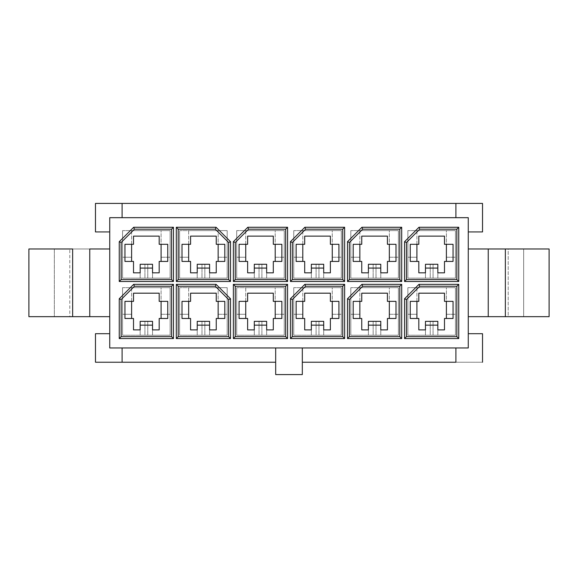 <?xml version="1.0" encoding="UTF-8"?>
<svg xmlns="http://www.w3.org/2000/svg" width="578" height="578" viewBox="0 0 578 578"><rect width="100%" height="100%" fill="white"/><g stroke="black" fill="none" stroke-linecap="round" stroke-linejoin="round"><path stroke-width="0.43" stroke-dasharray="2.89 2.17" d="M416.911 314.295L407.873 314.295L407.873 287.671L416.911 287.671L416.911 318.478L418.812 318.478L418.812 329.894L425.466 329.894L425.466 335.218L407.873 335.218L407.873 314.295L416.911 314.295L416.911 287.671L446.389 287.671L446.389 301.362L444.489 301.362L444.489 293.183L418.812 293.183L418.812 301.362L416.911 301.362L418.812 301.362L418.812 293.183L444.489 293.183L444.489 301.362L453.051 301.362L453.051 318.478L446.389 318.478L446.389 314.295L455.428 314.295L455.428 335.218L437.835 335.218L437.835 329.894L444.489 329.894L444.489 318.478L446.389 318.478L444.489 318.478L444.489 329.894L437.835 329.894L437.835 335.218L455.428 335.218L407.873 335.218L437.835 335.218L437.835 321.332L425.466 321.332L425.466 335.218L425.466 329.894L418.812 329.894L418.812 318.478L410.25 318.478L410.25 301.362L416.911 301.362L410.25 301.362L410.25 318.478L416.911 318.478L416.911 314.295L407.873 314.295L407.873 335.218L455.428 335.218L455.428 287.671L407.873 287.671L407.873 335.218L407.873 287.671L407.873 314.295L416.911 314.295M456.851 286.24L419.765 286.24L406.45 299.556L406.45 336.649L456.851 336.649L456.851 286.24L456.851 336.649L406.45 336.649L406.45 299.556L419.765 286.24L456.851 286.24M416.911 257.239L407.873 257.239L407.873 230.608L416.911 230.608L416.911 261.422L418.812 261.422L418.812 272.83L425.466 272.83L425.466 278.155L407.873 278.155L407.873 257.239L416.911 257.239L416.911 230.608L446.389 230.608L446.389 244.306L444.489 244.306L444.489 236.127L418.812 236.127L418.812 244.306L416.911 244.306L418.812 244.306L418.812 236.127L444.489 236.127L444.489 244.306L453.051 244.306L453.051 261.422L446.389 261.422L446.389 257.239L455.428 257.239L455.428 278.155L437.835 278.155L437.835 272.83L444.489 272.83L444.489 261.422L446.389 261.422L444.489 261.422L444.489 272.83L437.835 272.83L437.835 278.155L455.428 278.155L407.873 278.155L437.835 278.155L437.835 264.276L425.466 264.276L425.466 278.155L425.466 272.83L418.812 272.83L418.812 261.422L410.25 261.422L410.25 244.306L416.911 244.306L410.25 244.306L410.25 261.422L416.911 261.422L416.911 257.239L407.873 257.239L407.873 278.155L455.428 278.155L455.428 230.608L407.873 230.608L407.873 278.155L407.873 230.608L407.873 257.239L416.911 257.239M456.851 229.184L419.765 229.184L406.45 242.493L406.45 279.586L456.851 279.586L456.851 229.184L456.851 279.586L406.45 279.586L406.45 242.493L419.765 229.184L456.851 229.184M359.848 314.295L350.817 314.295L350.817 287.671L359.848 287.671L359.848 318.478L361.749 318.478L361.749 329.894L368.41 329.894L368.41 335.218L350.817 335.218L350.817 314.295L359.848 314.295L359.848 287.671L389.334 287.671L389.334 301.362L387.426 301.362L387.426 293.183L361.749 293.183L361.749 301.362L359.848 301.362L361.749 301.362L361.749 293.183L387.426 293.183L387.426 301.362L395.988 301.362L395.988 318.478L389.334 318.478L389.334 314.295L398.365 314.295L398.365 335.218L380.772 335.218L380.772 329.894L387.426 329.894L387.426 318.478L389.334 318.478L387.426 318.478L387.426 329.894L380.772 329.894L380.772 335.218L398.365 335.218L350.817 335.218L380.772 335.218L380.772 321.332L368.41 321.332L368.41 335.218L368.41 329.894L361.749 329.894L361.749 318.478L353.194 318.478L353.194 301.362L359.848 301.362L353.194 301.362L353.194 318.478L359.848 318.478L359.848 314.295L350.817 314.295L350.817 335.218L398.365 335.218L398.365 287.671L350.817 287.671L350.817 335.218L350.817 287.671L350.817 314.295L359.848 314.295M399.795 286.24L362.702 286.24L349.387 299.556L349.387 336.649L399.795 336.649L399.795 286.24L399.795 336.649L349.387 336.649L349.387 299.556L362.702 286.24L399.795 286.24M359.848 257.239L350.817 257.239L350.817 230.608L359.848 230.608L359.848 261.422L361.749 261.422L361.749 272.83L368.41 272.83L368.41 278.155L350.817 278.155L350.817 257.239L359.848 257.239L359.848 230.608L389.334 230.608L389.334 244.306L387.426 244.306L387.426 236.127L361.749 236.127L361.749 244.306L359.848 244.306L361.749 244.306L361.749 236.127L387.426 236.127L387.426 244.306L395.988 244.306L395.988 261.422L389.334 261.422L389.334 257.239L398.365 257.239L398.365 278.155L380.772 278.155L380.772 272.83L387.426 272.83L387.426 261.422L389.334 261.422L387.426 261.422L387.426 272.83L380.772 272.83L380.772 278.155L398.365 278.155L350.817 278.155L380.772 278.155L380.772 264.276L368.41 264.276L368.41 278.155L368.41 272.83L361.749 272.83L361.749 261.422L353.194 261.422L353.194 244.306L359.848 244.306L353.194 244.306L353.194 261.422L359.848 261.422L359.848 257.239L350.817 257.239L350.817 278.155L398.365 278.155L398.365 230.608L350.817 230.608L350.817 278.155L350.817 230.608L350.817 257.239L359.848 257.239M399.795 229.184L362.702 229.184L349.387 242.493L349.387 279.586L399.795 279.586L399.795 229.184L399.795 279.586L349.387 279.586L349.387 242.493L362.702 229.184L399.795 229.184M302.793 314.295L293.754 314.295L293.754 287.671L302.793 287.671L302.793 318.478L304.693 318.478L304.693 329.894L311.347 329.894L311.347 335.218L293.754 335.218L293.754 314.295L302.793 314.295L302.793 287.671L332.271 287.671L332.271 301.362L330.37 301.362L330.37 293.183L304.693 293.183L304.693 301.362L302.793 301.362L304.693 301.362L304.693 293.183L330.37 293.183L330.37 301.362L338.925 301.362L338.925 318.478L332.271 318.478L332.271 314.295L341.302 314.295L341.302 335.218L323.709 335.218L323.709 329.894L330.37 329.894L330.37 318.478L332.271 318.478L330.37 318.478L330.37 329.894L323.709 329.894L323.709 335.218L341.302 335.218L293.754 335.218L323.709 335.218L323.709 321.332L311.347 321.332L311.347 335.218L311.347 329.894L304.693 329.894L304.693 318.478L296.131 318.478L296.131 301.362L302.793 301.362L296.131 301.362L296.131 318.478L302.793 318.478L302.793 314.295L293.754 314.295L293.754 335.218L341.302 335.218L341.302 287.671L293.754 287.671L293.754 335.218L293.754 287.671L293.754 314.295L302.793 314.295M342.732 286.24L305.639 286.24L292.331 299.556L292.331 336.649L342.732 336.649L342.732 286.24L342.732 336.649L292.331 336.649L292.331 299.556L305.639 286.24L342.732 286.24M302.793 257.239L293.754 257.239L293.754 230.608L302.793 230.608L302.793 261.422L304.693 261.422L304.693 272.83L311.347 272.83L311.347 278.155L293.754 278.155L293.754 257.239L302.793 257.239L302.793 230.608L332.271 230.608L332.271 244.306L330.37 244.306L330.37 236.127L304.693 236.127L304.693 244.306L302.793 244.306L304.693 244.306L304.693 236.127L330.37 236.127L330.37 244.306L338.925 244.306L338.925 261.422L332.271 261.422L332.271 257.239L341.302 257.239L341.302 278.155L323.709 278.155L323.709 272.83L330.37 272.83L330.37 261.422L332.271 261.422L330.37 261.422L330.37 272.83L323.709 272.83L323.709 278.155L341.302 278.155L293.754 278.155L323.709 278.155L323.709 264.276L311.347 264.276L311.347 278.155L311.347 272.83L304.693 272.83L304.693 261.422L296.131 261.422L296.131 244.306L302.793 244.306L296.131 244.306L296.131 261.422L302.793 261.422L302.793 257.239L293.754 257.239L293.754 278.155L341.302 278.155L341.302 230.608L293.754 230.608L293.754 278.155L293.754 230.608L293.754 257.239L302.793 257.239M342.732 229.184L305.639 229.184L292.331 242.493L292.331 279.586L342.732 279.586L342.732 229.184L342.732 279.586L292.331 279.586L292.331 242.493L305.639 229.184L342.732 229.184M245.729 314.295L236.698 314.295L236.698 287.671L245.729 287.671L245.729 318.478L247.63 318.478L247.63 329.894L254.291 329.894L254.291 335.218L236.698 335.218L236.698 314.295L245.729 314.295L245.729 287.671L275.207 287.671L275.207 301.362L273.307 301.362L273.307 293.183L247.63 293.183L247.63 301.362L245.729 301.362L247.63 301.362L247.63 293.183L273.307 293.183L273.307 301.362L281.869 301.362L281.869 318.478L275.207 318.478L275.207 314.295L284.246 314.295L284.246 335.218L266.653 335.218L266.653 329.894L273.307 329.894L273.307 318.478L275.207 318.478L273.307 318.478L273.307 329.894L266.653 329.894L266.653 335.218L284.246 335.218L236.698 335.218L266.653 335.218L266.653 321.332L254.291 321.332L254.291 335.218L254.291 329.894L247.63 329.894L247.63 318.478L239.075 318.478L239.075 301.362L245.729 301.362L239.075 301.362L239.075 318.478L245.729 318.478L245.729 314.295L236.698 314.295L236.698 335.218L284.246 335.218L284.246 287.671L236.698 287.671L236.698 335.218L236.698 287.671L236.698 314.295L245.729 314.295M235.268 286.24L235.268 336.649L285.669 336.649L285.669 286.24L235.268 286.24L285.669 286.24L285.669 336.649L235.268 336.649L235.268 286.24M245.729 257.239L236.698 257.239L236.698 230.608L245.729 230.608L245.729 261.422L247.63 261.422L247.63 272.83L254.291 272.83L254.291 278.155L236.698 278.155L236.698 257.239L245.729 257.239L245.729 230.608L275.207 230.608L275.207 244.306L273.307 244.306L273.307 236.127L247.63 236.127L247.63 244.306L245.729 244.306L247.63 244.306L247.63 236.127L273.307 236.127L273.307 244.306L281.869 244.306L281.869 261.422L275.207 261.422L275.207 257.239L284.246 257.239L284.246 278.155L266.653 278.155L266.653 272.83L273.307 272.83L273.307 261.422L275.207 261.422L273.307 261.422L273.307 272.83L266.653 272.83L266.653 278.155L284.246 278.155L236.698 278.155L266.653 278.155L266.653 264.276L254.291 264.276L254.291 278.155L254.291 272.83L247.63 272.83L247.63 261.422L239.075 261.422L239.075 244.306L245.729 244.306L239.075 244.306L239.075 261.422L245.729 261.422L245.729 257.239L236.698 257.239L236.698 278.155L284.246 278.155L284.246 230.608L236.698 230.608L236.698 278.155L236.698 230.608L236.698 257.239L245.729 257.239M285.669 229.184L248.583 229.184L235.268 242.493L235.268 279.586L285.669 279.586L285.669 229.184L285.669 279.586L235.268 279.586L235.268 242.493L248.583 229.184L285.669 229.184M188.666 314.295L179.635 314.295L179.635 287.671L188.666 287.671L188.666 318.478L190.574 318.478L190.574 329.894L197.228 329.894L197.228 335.218L179.635 335.218L179.635 314.295L188.666 314.295L188.666 287.671L218.152 287.671L218.152 301.362L216.251 301.362L216.251 293.183L190.574 293.183L190.574 301.362L188.666 301.362L190.574 301.362L190.574 293.183L216.251 293.183L216.251 301.362L224.806 301.362L224.806 318.478L218.152 318.478L218.152 314.295L227.183 314.295L227.183 335.218L209.59 335.218L209.59 329.894L216.251 329.894L216.251 318.478L218.152 318.478L216.251 318.478L216.251 329.894L209.59 329.894L209.59 335.218L227.183 335.218L179.635 335.218L209.59 335.218L209.59 321.332L197.228 321.332L197.228 335.218L197.228 329.894L190.574 329.894L190.574 318.478L182.012 318.478L182.012 301.362L188.666 301.362L182.012 301.362L182.012 318.478L188.666 318.478L188.666 314.295L179.635 314.295L179.635 335.218L227.183 335.218L227.183 287.671L179.635 287.671L179.635 335.218L179.635 287.671L179.635 314.295L188.666 314.295M228.613 336.649L228.613 299.556L215.298 286.24L178.205 286.24L178.205 336.649L228.613 336.649L178.205 336.649L178.205 286.24L215.298 286.24L228.613 299.556L228.613 336.649M188.666 257.239L179.635 257.239L179.635 230.608L188.666 230.608L188.666 261.422L190.574 261.422L190.574 272.83L197.228 272.83L197.228 278.155L179.635 278.155L179.635 257.239L188.666 257.239L188.666 230.608L218.152 230.608L218.152 244.306L216.251 244.306L216.251 236.127L190.574 236.127L190.574 244.306L188.666 244.306L190.574 244.306L190.574 236.127L216.251 236.127L216.251 244.306L224.806 244.306L224.806 261.422L218.152 261.422L218.152 257.239L227.183 257.239L227.183 278.155L209.59 278.155L209.59 272.83L216.251 272.83L216.251 261.422L218.152 261.422L216.251 261.422L216.251 272.83L209.59 272.83L209.59 278.155L227.183 278.155L179.635 278.155L209.59 278.155L209.59 264.276L197.228 264.276L197.228 278.155L197.228 272.83L190.574 272.83L190.574 261.422L182.012 261.422L182.012 244.306L188.666 244.306L182.012 244.306L182.012 261.422L188.666 261.422L188.666 257.239L179.635 257.239L179.635 278.155L227.183 278.155L227.183 230.608L179.635 230.608L179.635 278.155L179.635 230.608L179.635 257.239L188.666 257.239M228.613 279.586L228.613 242.493L215.298 229.184L178.205 229.184L178.205 279.586L228.613 279.586L178.205 279.586L178.205 229.184L215.298 229.184L228.613 242.493L228.613 279.586M131.611 314.295L122.572 314.295L122.572 287.671L131.611 287.671L131.611 318.478L133.511 318.478L133.511 329.894L140.165 329.894L140.165 335.218L122.572 335.218L122.572 314.295L131.611 314.295L131.611 287.671L161.089 287.671L161.089 301.362L159.188 301.362L159.188 293.183L133.511 293.183L133.511 301.362L131.611 301.362L133.511 301.362L133.511 293.183L159.188 293.183L159.188 301.362L167.75 301.362L167.75 318.478L161.089 318.478L161.089 314.295L170.127 314.295L170.127 335.218L152.534 335.218L152.534 329.894L159.188 329.894L159.188 318.478L161.089 318.478L159.188 318.478L159.188 329.894L152.534 329.894L152.534 335.218L170.127 335.218L122.572 335.218L152.534 335.218L152.534 321.332L140.165 321.332L140.165 335.218L140.165 329.894L133.511 329.894L133.511 318.478L124.949 318.478L124.949 301.362L131.611 301.362L124.949 301.362L124.949 318.478L131.611 318.478L131.611 314.295L122.572 314.295L122.572 335.218L170.127 335.218L170.127 287.671L122.572 287.671L122.572 335.218L122.572 287.671L122.572 314.295L131.611 314.295M171.55 286.24L134.464 286.24L121.149 299.556L121.149 336.649L171.55 336.649L171.55 286.24L171.55 336.649L121.149 336.649L121.149 299.556L134.464 286.24L171.55 286.24M131.611 257.239L122.572 257.239L122.572 230.608L131.611 230.608L131.611 261.422L133.511 261.422L133.511 272.83L140.165 272.83L140.165 278.155L122.572 278.155L122.572 257.239L131.611 257.239L131.611 230.608L161.089 230.608L161.089 244.306L159.188 244.306L159.188 236.127L133.511 236.127L133.511 244.306L131.611 244.306L133.511 244.306L133.511 236.127L159.188 236.127L159.188 244.306L167.75 244.306L167.75 261.422L161.089 261.422L161.089 257.239L170.127 257.239L170.127 278.155L152.534 278.155L152.534 272.83L159.188 272.83L159.188 261.422L161.089 261.422L159.188 261.422L159.188 272.83L152.534 272.83L152.534 278.155L170.127 278.155L122.572 278.155L152.534 278.155L152.534 264.276L140.165 264.276L140.165 278.155L140.165 272.83L133.511 272.83L133.511 261.422L124.949 261.422L124.949 244.306L131.611 244.306L124.949 244.306L124.949 261.422L131.611 261.422L131.611 257.239L122.572 257.239L122.572 278.155L170.127 278.155L170.127 230.608L122.572 230.608L122.572 278.155L122.572 230.608L122.572 257.239L131.611 257.239M171.55 229.184L134.464 229.184L121.149 242.493L121.149 279.586L171.55 279.586L171.55 229.184L171.55 279.586L121.149 279.586L121.149 242.493L134.464 229.184L171.55 229.184M455.905 217.675L109.733 217.675L109.733 347.963L468.267 347.963L468.267 217.675L455.905 217.675L468.267 217.675L468.267 333.694L482.529 333.694L482.529 362.225L302.316 362.225L302.316 347.963L275.684 347.963L302.316 347.963L275.684 347.963L275.684 362.225L95.471 362.225L95.471 333.694L109.733 333.694L109.733 231.937L95.471 231.937L95.471 203.413L482.529 203.413L482.529 231.937L468.267 231.937L482.529 231.937L482.529 203.413L95.471 203.413L95.471 231.937L109.733 231.937L109.733 217.675L122.095 217.675L122.095 203.413L122.095 217.675L455.905 217.675L455.905 203.413L455.905 217.675M109.733 316.672L109.733 248.966L109.733 316.672L28.9 316.672L28.9 248.966L28.9 316.672L54.346 316.672L54.346 248.966L54.346 316.672L69.793 316.672L69.793 248.966L69.793 316.672L109.733 316.672L109.733 248.966L109.733 316.672M468.267 248.966L468.267 316.672L468.267 248.966L468.267 316.672L468.267 248.966L508.207 248.966L508.207 316.672L468.267 316.672L508.207 316.672L508.207 248.966L523.654 248.966L523.654 316.672L508.207 316.672L523.654 316.672L523.654 248.966L549.1 248.966L549.1 316.672L549.1 248.966L468.267 248.966M302.316 347.963L275.684 347.963L302.316 347.963L302.316 374.587L275.684 374.587L302.316 374.587L302.316 347.963L302.316 362.225L482.529 362.225L482.529 333.694L468.267 333.694L468.267 347.963L455.905 347.963L455.905 362.225L455.905 347.963L302.316 347.963L302.316 362.225L302.316 347.963M275.684 374.587L275.684 347.963L275.684 374.587M122.095 362.225L122.095 347.963L109.733 347.963L109.733 333.694L95.471 333.694L95.471 362.225L275.684 362.225L275.684 347.963L275.684 362.225L275.684 347.963L122.095 347.963L122.095 362.225M549.1 316.672L523.654 316.672L549.1 316.672M28.9 248.966L109.733 248.966L28.9 248.966M152.534 268.076L140.165 268.076L152.534 268.076M170.127 230.608L170.127 278.155L170.127 230.608L122.572 230.608L170.127 230.608L170.127 257.239L161.089 257.239L161.089 261.422L167.75 261.422L167.75 244.306L161.089 244.306L161.089 257.239L161.089 230.608L170.127 230.608M147.773 278.155L144.926 278.155L144.926 264.276L147.773 264.276L147.773 278.155L147.773 264.276L152.534 264.276L152.534 278.155L147.773 278.155M140.165 264.276L144.926 264.276L144.926 278.155L140.165 278.155L140.165 264.276M170.127 257.239L161.089 257.239L170.127 257.239M152.534 325.139L140.165 325.139L152.534 325.139M170.127 287.671L170.127 335.218L170.127 287.671L122.572 287.671L170.127 287.671L170.127 314.295L161.089 314.295L161.089 318.478L167.75 318.478L167.75 301.362L161.089 301.362L161.089 314.295L161.089 287.671L170.127 287.671M147.773 335.218L144.926 335.218L144.926 321.332L147.773 321.332L147.773 335.218L147.773 321.332L152.534 321.332L152.534 335.218L147.773 335.218M140.165 321.332L144.926 321.332L144.926 335.218L140.165 335.218L140.165 321.332M170.127 314.295L161.089 314.295L170.127 314.295M209.59 268.076L197.228 268.076L209.59 268.076M227.183 230.608L227.183 278.155L227.183 230.608L179.635 230.608L227.183 230.608L227.183 257.239L218.152 257.239L218.152 261.422L224.806 261.422L224.806 244.306L218.152 244.306L218.152 257.239L218.152 230.608L227.183 230.608M204.836 278.155L201.982 278.155L201.982 264.276L204.836 264.276L204.836 278.155L204.836 264.276L209.59 264.276L209.59 278.155L204.836 278.155M197.228 264.276L201.982 264.276L201.982 278.155L197.228 278.155L197.228 264.276M227.183 257.239L218.152 257.239L227.183 257.239M209.59 325.139L197.228 325.139L209.59 325.139M227.183 287.671L227.183 335.218L227.183 287.671L179.635 287.671L227.183 287.671L227.183 314.295L218.152 314.295L218.152 318.478L224.806 318.478L224.806 301.362L218.152 301.362L218.152 314.295L218.152 287.671L227.183 287.671M204.836 335.218L201.982 335.218L201.982 321.332L204.836 321.332L204.836 335.218L204.836 321.332L209.59 321.332L209.59 335.218L204.836 335.218M197.228 321.332L201.982 321.332L201.982 335.218L197.228 335.218L197.228 321.332M227.183 314.295L218.152 314.295L227.183 314.295M266.653 268.076L254.291 268.076L266.653 268.076M284.246 230.608L284.246 278.155L284.246 230.608L236.698 230.608L284.246 230.608L284.246 257.239L275.207 257.239L275.207 261.422L281.869 261.422L281.869 244.306L275.207 244.306L275.207 257.239L275.207 230.608L284.246 230.608M261.899 278.155L259.045 278.155L259.045 264.276L261.899 264.276L261.899 278.155L261.899 264.276L266.653 264.276L266.653 278.155L261.899 278.155M254.291 264.276L259.045 264.276L259.045 278.155L254.291 278.155L254.291 264.276M284.246 257.239L275.207 257.239L284.246 257.239M266.653 325.139L254.291 325.139L266.653 325.139M284.246 287.671L284.246 335.218L284.246 287.671L236.698 287.671L284.246 287.671L284.246 314.295L275.207 314.295L275.207 318.478L281.869 318.478L281.869 301.362L275.207 301.362L275.207 314.295L275.207 287.671L284.246 287.671M261.899 335.218L259.045 335.218L259.045 321.332L261.899 321.332L261.899 335.218L261.899 321.332L266.653 321.332L266.653 335.218L261.899 335.218M254.291 321.332L259.045 321.332L259.045 335.218L254.291 335.218L254.291 321.332M284.246 314.295L275.207 314.295L284.246 314.295M323.709 268.076L311.347 268.076L323.709 268.076M341.302 230.608L341.302 278.155L341.302 230.608L293.754 230.608L341.302 230.608L341.302 257.239L332.271 257.239L332.271 261.422L338.925 261.422L338.925 244.306L332.271 244.306L332.271 257.239L332.271 230.608L341.302 230.608M318.955 278.155L316.101 278.155L316.101 264.276L318.955 264.276L318.955 278.155L318.955 264.276L323.709 264.276L323.709 278.155L318.955 278.155M311.347 264.276L316.101 264.276L316.101 278.155L311.347 278.155L311.347 264.276M341.302 257.239L332.271 257.239L341.302 257.239M323.709 325.139L311.347 325.139L323.709 325.139M341.302 287.671L341.302 335.218L341.302 287.671L293.754 287.671L341.302 287.671L341.302 314.295L332.271 314.295L332.271 318.478L338.925 318.478L338.925 301.362L332.271 301.362L332.271 314.295L332.271 287.671L341.302 287.671M318.955 335.218L316.101 335.218L316.101 321.332L318.955 321.332L318.955 335.218L318.955 321.332L323.709 321.332L323.709 335.218L318.955 335.218M311.347 321.332L316.101 321.332L316.101 335.218L311.347 335.218L311.347 321.332M341.302 314.295L332.271 314.295L341.302 314.295M380.772 268.076L368.41 268.076L380.772 268.076M398.365 230.608L398.365 278.155L398.365 230.608L350.817 230.608L398.365 230.608L398.365 257.239L389.334 257.239L389.334 261.422L395.988 261.422L395.988 244.306L389.334 244.306L389.334 257.239L389.334 230.608L398.365 230.608M376.018 278.155L373.164 278.155L373.164 264.276L376.018 264.276L376.018 278.155L376.018 264.276L380.772 264.276L380.772 278.155L376.018 278.155M368.41 264.276L373.164 264.276L373.164 278.155L368.41 278.155L368.41 264.276M398.365 257.239L389.334 257.239L398.365 257.239M380.772 325.139L368.41 325.139L380.772 325.139M398.365 287.671L398.365 335.218L398.365 287.671L350.817 287.671L398.365 287.671L398.365 314.295L389.334 314.295L389.334 318.478L395.988 318.478L395.988 301.362L389.334 301.362L389.334 314.295L389.334 287.671L398.365 287.671M376.018 335.218L373.164 335.218L373.164 321.332L376.018 321.332L376.018 335.218L376.018 321.332L380.772 321.332L380.772 335.218L376.018 335.218M368.41 321.332L373.164 321.332L373.164 335.218L368.41 335.218L368.41 321.332M398.365 314.295L389.334 314.295L398.365 314.295M437.835 268.076L425.466 268.076L437.835 268.076M455.428 230.608L455.428 278.155L455.428 230.608L407.873 230.608L455.428 230.608L455.428 257.239L446.389 257.239L446.389 261.422L453.051 261.422L453.051 244.306L446.389 244.306L446.389 257.239L446.389 230.608L455.428 230.608M433.074 278.155L430.227 278.155L430.227 264.276L433.074 264.276L433.074 278.155L433.074 264.276L437.835 264.276L437.835 278.155L433.074 278.155M425.466 264.276L430.227 264.276L430.227 278.155L425.466 278.155L425.466 264.276M455.428 257.239L446.389 257.239L455.428 257.239M437.835 325.139L425.466 325.139L437.835 325.139M455.428 287.671L455.428 335.218L455.428 287.671L407.873 287.671L455.428 287.671L455.428 314.295L446.389 314.295L446.389 318.478L453.051 318.478L453.051 301.362L446.389 301.362L446.389 314.295L446.389 287.671L455.428 287.671M433.074 335.218L430.227 335.218L430.227 321.332L433.074 321.332L433.074 335.218L433.074 321.332L437.835 321.332L437.835 335.218L433.074 335.218M425.466 321.332L430.227 321.332L430.227 335.218L425.466 335.218L425.466 321.332M455.428 314.295L446.389 314.295L455.428 314.295"/><path stroke-width="0.87" d="M410.25 301.362L410.25 318.478L410.25 301.362L418.812 301.362L410.25 301.362M425.466 325.139L425.466 329.894L418.812 329.894L418.812 318.478L410.25 318.478L418.812 318.478L418.812 329.894L425.466 329.894L425.466 321.332L437.835 321.332L437.835 325.139L425.466 325.139L437.835 325.139L437.835 329.894L437.835 321.332L425.466 321.332L425.466 325.139M418.812 301.362L418.812 293.183L444.489 293.183L444.489 301.362L453.051 301.362L453.051 318.478L444.489 318.478L444.489 329.894L437.835 329.894L444.489 329.894L444.489 318.478L453.051 318.478L453.051 301.362L444.489 301.362L444.489 293.183L418.812 293.183L418.812 301.362M109.733 217.675L109.733 347.963L468.267 347.963L468.267 217.675L109.733 217.675L468.267 217.675L468.267 347.963L109.733 347.963L109.733 217.675M404.549 241.705L418.978 227.277L458.751 227.277L458.751 281.486L404.549 281.486L404.549 241.705L404.549 281.486L406.45 279.586L456.851 279.586L456.851 229.184L419.765 229.184L406.45 242.493L406.45 279.586L406.45 242.493L404.549 241.705L406.45 242.493L419.765 229.184L418.978 227.277L404.549 241.705M347.486 281.486L347.486 241.705L361.915 227.277L401.696 227.277L401.696 281.486L347.486 281.486L401.696 281.486L399.795 279.586L399.795 229.184L362.702 229.184L349.387 242.493L349.387 279.586L399.795 279.586L349.387 279.586L347.486 281.486L349.387 279.586L349.387 242.493L347.486 241.705L347.486 281.486M290.423 241.705L304.852 227.277L344.632 227.277L344.632 281.486L290.423 281.486L290.423 241.705L290.423 281.486L292.331 279.586L342.732 279.586L342.732 229.184L305.639 229.184L292.331 242.493L292.331 279.586L292.331 242.493L290.423 241.705L292.331 242.493L305.639 229.184L304.852 227.277L290.423 241.705M233.368 241.705L247.796 227.277L287.577 227.277L287.577 281.486L233.368 281.486L233.368 241.705L233.368 281.486L235.268 279.586L285.669 279.586L285.669 229.184L248.583 229.184L235.268 242.493L235.268 279.586L235.268 242.493L233.368 241.705L235.268 242.493L248.583 229.184L247.796 227.277L233.368 241.705M230.514 241.705L230.514 281.486L176.304 281.486L176.304 227.277L216.085 227.277L230.514 241.705L216.085 227.277L215.298 229.184L178.205 229.184L178.205 279.586L228.613 279.586L228.613 242.493L215.298 229.184L228.613 242.493L230.514 241.705L228.613 242.493L228.613 279.586L230.514 281.486L230.514 241.705M119.249 241.705L133.677 227.277L173.451 227.277L173.451 281.486L119.249 281.486L119.249 241.705L119.249 281.486L121.149 279.586L171.55 279.586L171.55 229.184L134.464 229.184L121.149 242.493L121.149 279.586L121.149 242.493L119.249 241.705L121.149 242.493L134.464 229.184L133.677 227.277L119.249 241.705M133.677 284.34L173.451 284.34L173.451 338.549L119.249 338.549L119.249 298.768L133.677 284.34L119.249 298.768L121.149 299.556L121.149 336.649L171.55 336.649L171.55 286.24L134.464 286.24L121.149 299.556L134.464 286.24L133.677 284.34L134.464 286.24L171.55 286.24L173.451 284.34L133.677 284.34M290.423 298.768L304.852 284.34L344.632 284.34L344.632 338.549L290.423 338.549L290.423 298.768L290.423 338.549L292.331 336.649L342.732 336.649L342.732 286.24L305.639 286.24L292.331 299.556L292.331 336.649L292.331 299.556L290.423 298.768L292.331 299.556L305.639 286.24L304.852 284.34L290.423 298.768M361.915 284.34L401.696 284.34L401.696 338.549L347.486 338.549L347.486 298.768L361.915 284.34L347.486 298.768L349.387 299.556L349.387 336.649L399.795 336.649L399.795 286.24L362.702 286.24L349.387 299.556L362.702 286.24L361.915 284.34L362.702 286.24L399.795 286.24L401.696 284.34L361.915 284.34M404.549 338.549L404.549 298.768L418.978 284.34L458.751 284.34L458.751 338.549L404.549 338.549L458.751 338.549L456.851 336.649L456.851 286.24L419.765 286.24L406.45 299.556L406.45 336.649L456.851 336.649L406.45 336.649L404.549 338.549L406.45 336.649L406.45 299.556L404.549 298.768L404.549 338.549M176.304 284.34L216.085 284.34L230.514 298.768L230.514 338.549L176.304 338.549L176.304 284.34L176.304 338.549L178.205 336.649L228.613 336.649L228.613 299.556L215.298 286.24L178.205 286.24L178.205 336.649L178.205 286.24L176.304 284.34L178.205 286.24L215.298 286.24L216.085 284.34L176.304 284.34M287.577 338.549L233.368 338.549L233.368 284.34L287.577 284.34L287.577 338.549L287.577 284.34L285.669 286.24L235.268 286.24L235.268 336.649L285.669 336.649L285.669 286.24L285.669 336.649L287.577 338.549L285.669 336.649L235.268 336.649L233.368 338.549L287.577 338.549M410.25 244.306L410.25 261.422L410.25 244.306L418.812 244.306L410.25 244.306M425.466 268.076L425.466 272.83L418.812 272.83L418.812 261.422L410.25 261.422L418.812 261.422L418.812 272.83L425.466 272.83L425.466 264.276L437.835 264.276L437.835 268.076L425.466 268.076L437.835 268.076L437.835 272.83L437.835 264.276L425.466 264.276L425.466 268.076M418.812 244.306L418.812 236.127L444.489 236.127L444.489 244.306L453.051 244.306L453.051 261.422L444.489 261.422L444.489 272.83L437.835 272.83L444.489 272.83L444.489 261.422L453.051 261.422L453.051 244.306L444.489 244.306L444.489 236.127L418.812 236.127L418.812 244.306M353.194 301.362L353.194 318.478L353.194 301.362L361.749 301.362L353.194 301.362M368.41 325.139L368.41 329.894L361.749 329.894L361.749 318.478L353.194 318.478L361.749 318.478L361.749 329.894L368.41 329.894L368.41 321.332L380.772 321.332L380.772 325.139L368.41 325.139L380.772 325.139L380.772 329.894L380.772 321.332L368.41 321.332L368.41 325.139M361.749 301.362L361.749 293.183L387.426 293.183L387.426 301.362L395.988 301.362L395.988 318.478L387.426 318.478L387.426 329.894L380.772 329.894L387.426 329.894L387.426 318.478L395.988 318.478L395.988 301.362L387.426 301.362L387.426 293.183L361.749 293.183L361.749 301.362M353.194 244.306L353.194 261.422L353.194 244.306L361.749 244.306L353.194 244.306M368.41 268.076L368.41 272.83L361.749 272.83L361.749 261.422L353.194 261.422L361.749 261.422L361.749 272.83L368.41 272.83L368.41 264.276L380.772 264.276L380.772 268.076L368.41 268.076L380.772 268.076L380.772 272.83L380.772 264.276L368.41 264.276L368.41 268.076M361.749 244.306L361.749 236.127L387.426 236.127L387.426 244.306L395.988 244.306L395.988 261.422L387.426 261.422L387.426 272.83L380.772 272.83L387.426 272.83L387.426 261.422L395.988 261.422L395.988 244.306L387.426 244.306L387.426 236.127L361.749 236.127L361.749 244.306M296.131 301.362L296.131 318.478L296.131 301.362L304.693 301.362L296.131 301.362M311.347 325.139L311.347 329.894L304.693 329.894L304.693 318.478L296.131 318.478L304.693 318.478L304.693 329.894L311.347 329.894L311.347 321.332L323.709 321.332L323.709 325.139L311.347 325.139L323.709 325.139L323.709 329.894L323.709 321.332L311.347 321.332L311.347 325.139M304.693 301.362L304.693 293.183L330.37 293.183L330.37 301.362L338.925 301.362L338.925 318.478L330.37 318.478L330.37 329.894L323.709 329.894L330.37 329.894L330.37 318.478L338.925 318.478L338.925 301.362L330.37 301.362L330.37 293.183L304.693 293.183L304.693 301.362M296.131 244.306L296.131 261.422L296.131 244.306L304.693 244.306L296.131 244.306M311.347 268.076L311.347 272.83L304.693 272.83L304.693 261.422L296.131 261.422L304.693 261.422L304.693 272.83L311.347 272.83L311.347 264.276L323.709 264.276L323.709 268.076L311.347 268.076L323.709 268.076L323.709 272.83L323.709 264.276L311.347 264.276L311.347 268.076M304.693 244.306L304.693 236.127L330.37 236.127L330.37 244.306L338.925 244.306L338.925 261.422L330.37 261.422L330.37 272.83L323.709 272.83L330.37 272.83L330.37 261.422L338.925 261.422L338.925 244.306L330.37 244.306L330.37 236.127L304.693 236.127L304.693 244.306M239.075 301.362L239.075 318.478L239.075 301.362L247.63 301.362L239.075 301.362M254.291 325.139L254.291 329.894L247.63 329.894L247.63 318.478L239.075 318.478L247.63 318.478L247.63 329.894L254.291 329.894L254.291 321.332L266.653 321.332L266.653 325.139L254.291 325.139L266.653 325.139L266.653 329.894L266.653 321.332L254.291 321.332L254.291 325.139M247.63 301.362L247.63 293.183L273.307 293.183L273.307 301.362L281.869 301.362L281.869 318.478L273.307 318.478L273.307 329.894L266.653 329.894L273.307 329.894L273.307 318.478L281.869 318.478L281.869 301.362L273.307 301.362L273.307 293.183L247.63 293.183L247.63 301.362M239.075 244.306L239.075 261.422L239.075 244.306L247.63 244.306L239.075 244.306M254.291 268.076L254.291 272.83L247.63 272.83L247.63 261.422L239.075 261.422L247.63 261.422L247.63 272.83L254.291 272.83L254.291 264.276L266.653 264.276L266.653 268.076L254.291 268.076L266.653 268.076L266.653 272.83L266.653 264.276L254.291 264.276L254.291 268.076M247.63 244.306L247.63 236.127L273.307 236.127L273.307 244.306L281.869 244.306L281.869 261.422L273.307 261.422L273.307 272.83L266.653 272.83L273.307 272.83L273.307 261.422L281.869 261.422L281.869 244.306L273.307 244.306L273.307 236.127L247.63 236.127L247.63 244.306M182.012 301.362L182.012 318.478L182.012 301.362L190.574 301.362L182.012 301.362M197.228 325.139L197.228 329.894L190.574 329.894L190.574 318.478L182.012 318.478L190.574 318.478L190.574 329.894L197.228 329.894L197.228 321.332L209.59 321.332L209.59 325.139L197.228 325.139L209.59 325.139L209.59 329.894L209.59 321.332L197.228 321.332L197.228 325.139M190.574 301.362L190.574 293.183L216.251 293.183L216.251 301.362L224.806 301.362L224.806 318.478L216.251 318.478L216.251 329.894L209.59 329.894L216.251 329.894L216.251 318.478L224.806 318.478L224.806 301.362L216.251 301.362L216.251 293.183L190.574 293.183L190.574 301.362M182.012 244.306L182.012 261.422L182.012 244.306L190.574 244.306L182.012 244.306M197.228 268.076L197.228 272.83L190.574 272.83L190.574 261.422L182.012 261.422L190.574 261.422L190.574 272.83L197.228 272.83L197.228 264.276L209.59 264.276L209.59 268.076L197.228 268.076L209.59 268.076L209.59 272.83L209.59 264.276L197.228 264.276L197.228 268.076M190.574 244.306L190.574 236.127L216.251 236.127L216.251 244.306L224.806 244.306L224.806 261.422L216.251 261.422L216.251 272.83L209.59 272.83L216.251 272.83L216.251 261.422L224.806 261.422L224.806 244.306L216.251 244.306L216.251 236.127L190.574 236.127L190.574 244.306M124.949 301.362L124.949 318.478L124.949 301.362L133.511 301.362L124.949 301.362M140.165 325.139L140.165 329.894L133.511 329.894L133.511 318.478L124.949 318.478L133.511 318.478L133.511 329.894L140.165 329.894L140.165 321.332L152.534 321.332L152.534 325.139L140.165 325.139L152.534 325.139L152.534 329.894L152.534 321.332L140.165 321.332L140.165 325.139M133.511 301.362L133.511 293.183L159.188 293.183L159.188 301.362L167.75 301.362L167.75 318.478L159.188 318.478L159.188 329.894L152.534 329.894L159.188 329.894L159.188 318.478L167.75 318.478L167.75 301.362L159.188 301.362L159.188 293.183L133.511 293.183L133.511 301.362M124.949 244.306L124.949 261.422L124.949 244.306L133.511 244.306L124.949 244.306M140.165 268.076L140.165 272.83L133.511 272.83L133.511 261.422L124.949 261.422L133.511 261.422L133.511 272.83L140.165 272.83L140.165 264.276L152.534 264.276L152.534 268.076L140.165 268.076L152.534 268.076L152.534 272.83L152.534 264.276L140.165 264.276L140.165 268.076M133.511 244.306L133.511 236.127L159.188 236.127L159.188 244.306L167.75 244.306L167.75 261.422L159.188 261.422L159.188 272.83L152.534 272.83L159.188 272.83L159.188 261.422L167.75 261.422L167.75 244.306L159.188 244.306L159.188 236.127L133.511 236.127L133.511 244.306M275.684 347.963L275.684 374.587L302.316 374.587L302.316 347.963L302.316 374.587L275.684 374.587L275.684 347.963M455.905 362.225L455.905 347.963L455.905 362.225L302.316 362.225L455.905 362.225M482.529 333.694L482.529 362.225L482.529 333.694L468.267 333.694L482.529 333.694M122.095 347.963L122.095 362.225L95.471 362.225L95.471 333.694L109.733 333.694L95.471 333.694L95.471 362.225L122.095 362.225L122.095 347.963M275.684 362.225L122.095 362.225L275.684 362.225M455.905 217.675L455.905 203.413L482.529 203.413L482.529 231.937L468.267 231.937L482.529 231.937L482.529 203.413L455.905 203.413L455.905 217.675M95.471 203.413L455.905 203.413L122.095 203.413L122.095 217.675L122.095 203.413L95.471 203.413L95.471 231.937L95.471 203.413M109.733 231.937L95.471 231.937L109.733 231.937M549.1 248.966L549.1 316.672L549.1 248.966L505.353 248.966L505.353 316.672L549.1 316.672L505.353 316.672L505.353 248.966L488.237 248.966L488.237 316.672L505.353 316.672L488.237 316.672L488.237 248.966L468.267 248.966L549.1 248.966M468.267 316.672L488.237 316.672L468.267 316.672M72.647 248.966L28.9 248.966L28.9 316.672L72.647 316.672L72.647 248.966L72.647 316.672L109.733 316.672L89.763 316.672L89.763 248.966L89.763 316.672L28.9 316.672L28.9 248.966L72.647 248.966M109.733 248.966L89.763 248.966L109.733 248.966M161.089 261.422L161.089 244.306L161.089 261.422M131.611 244.306L131.611 261.422L131.611 244.306M161.089 318.478L161.089 301.362L161.089 318.478M131.611 301.362L131.611 318.478L131.611 301.362M218.152 261.422L218.152 244.306L218.152 261.422M188.666 244.306L188.666 261.422L188.666 244.306M218.152 318.478L218.152 301.362L218.152 318.478M188.666 301.362L188.666 318.478L188.666 301.362M275.207 261.422L275.207 244.306L275.207 261.422M245.729 244.306L245.729 261.422L245.729 244.306M275.207 318.478L275.207 301.362L275.207 318.478M245.729 301.362L245.729 318.478L245.729 301.362M332.271 261.422L332.271 244.306L332.271 261.422M302.793 244.306L302.793 261.422L302.793 244.306M332.271 318.478L332.271 301.362L332.271 318.478M302.793 301.362L302.793 318.478L302.793 301.362M389.334 261.422L389.334 244.306L389.334 261.422M359.848 244.306L359.848 261.422L359.848 244.306M389.334 318.478L389.334 301.362L389.334 318.478M359.848 301.362L359.848 318.478L359.848 301.362M446.389 261.422L446.389 244.306L446.389 261.422M416.911 244.306L416.911 261.422L416.911 244.306M446.389 318.478L446.389 301.362L446.389 318.478M416.911 301.362L416.911 318.478L416.911 301.362M285.669 286.24L287.577 284.34L233.368 284.34L235.268 286.24L285.669 286.24M233.368 338.549L235.268 336.649L235.268 286.24L233.368 284.34L233.368 338.549M178.205 336.649L176.304 338.549L230.514 338.549L228.613 336.649L178.205 336.649M228.613 336.649L230.514 338.549L230.514 298.768L228.613 299.556L228.613 336.649M216.085 284.34L215.298 286.24L228.613 299.556L230.514 298.768L216.085 284.34M456.851 336.649L458.751 338.549L458.751 284.34L456.851 286.24L456.851 336.649M456.851 286.24L458.751 284.34L418.978 284.34L419.765 286.24L456.851 286.24M404.549 298.768L406.45 299.556L419.765 286.24L418.978 284.34L404.549 298.768M349.387 299.556L347.486 298.768L347.486 338.549L349.387 336.649L349.387 299.556M349.387 336.649L347.486 338.549L401.696 338.549L399.795 336.649L349.387 336.649M401.696 284.34L399.795 286.24L399.795 336.649L401.696 338.549L401.696 284.34M292.331 336.649L290.423 338.549L344.632 338.549L342.732 336.649L292.331 336.649M342.732 336.649L344.632 338.549L344.632 284.34L342.732 286.24L342.732 336.649M304.852 284.34L305.639 286.24L342.732 286.24L344.632 284.34L304.852 284.34M121.149 299.556L119.249 298.768L119.249 338.549L121.149 336.649L121.149 299.556M121.149 336.649L119.249 338.549L173.451 338.549L171.55 336.649L121.149 336.649M173.451 284.34L171.55 286.24L171.55 336.649L173.451 338.549L173.451 284.34M121.149 279.586L119.249 281.486L173.451 281.486L171.55 279.586L121.149 279.586M171.55 279.586L173.451 281.486L173.451 227.277L171.55 229.184L171.55 279.586M133.677 227.277L134.464 229.184L171.55 229.184L173.451 227.277L133.677 227.277M215.298 229.184L216.085 227.277L176.304 227.277L178.205 229.184L215.298 229.184M178.205 229.184L176.304 227.277L176.304 281.486L178.205 279.586L178.205 229.184M230.514 281.486L228.613 279.586L178.205 279.586L176.304 281.486L230.514 281.486M235.268 279.586L233.368 281.486L287.577 281.486L285.669 279.586L235.268 279.586M285.669 279.586L287.577 281.486L287.577 227.277L285.669 229.184L285.669 279.586M247.796 227.277L248.583 229.184L285.669 229.184L287.577 227.277L247.796 227.277M292.331 279.586L290.423 281.486L344.632 281.486L342.732 279.586L292.331 279.586M342.732 279.586L344.632 281.486L344.632 227.277L342.732 229.184L342.732 279.586M304.852 227.277L305.639 229.184L342.732 229.184L344.632 227.277L304.852 227.277M399.795 279.586L401.696 281.486L401.696 227.277L399.795 229.184L399.795 279.586M399.795 229.184L401.696 227.277L361.915 227.277L362.702 229.184L399.795 229.184M347.486 241.705L349.387 242.493L362.702 229.184L361.915 227.277L347.486 241.705M406.45 279.586L404.549 281.486L458.751 281.486L456.851 279.586L406.45 279.586M456.851 279.586L458.751 281.486L458.751 227.277L456.851 229.184L456.851 279.586M418.978 227.277L419.765 229.184L456.851 229.184L458.751 227.277L418.978 227.277"/></g></svg>
